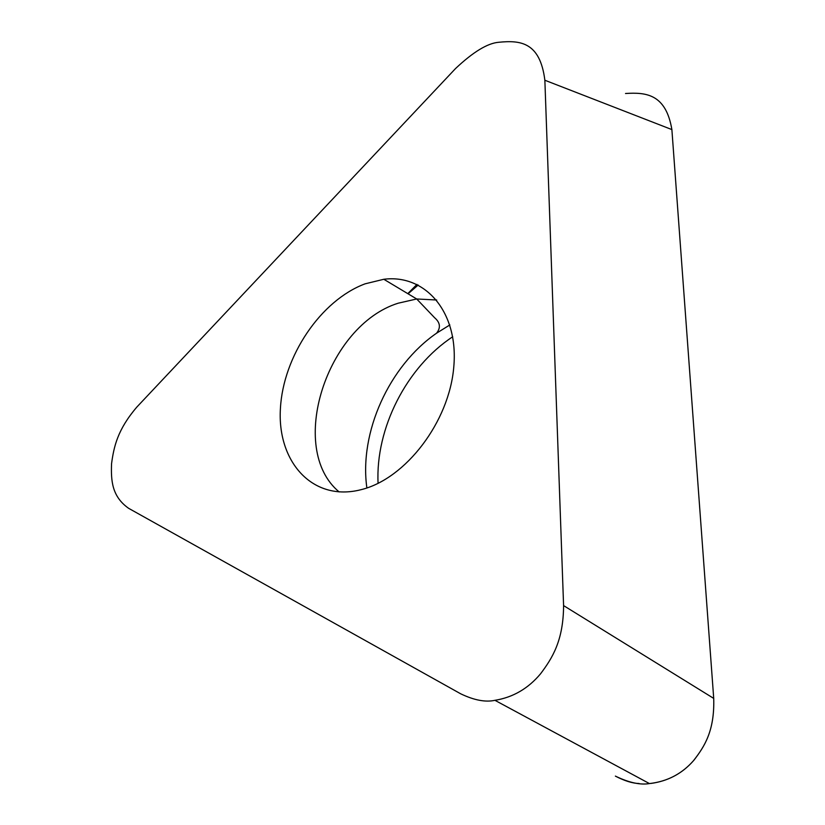 <?xml version="1.0" encoding="UTF-8"?>
<svg xmlns="http://www.w3.org/2000/svg" width="825" height="825" viewBox="0 0 825 825"><rect width="100%" height="100%" fill="white"/><g stroke="black" fill="none" stroke-linecap="round" stroke-linejoin="round"><path stroke-width="1.24" d="M563.588 605.602L544.861 80.242C540.024 41.498 519.709 40.208 498.671 42.281C487.503 43.22 473.117 51.985 455.513 68.568L136.868 407.034C117.49 429.681 113.871 446.727 111.55 463.712C110.983 480.16 111.602 496.299 128.618 508.313L460.67 693.794C474.127 700.25 485.564 702.415 494.959 700.312C513.057 697.362 528.268 688.504 540.602 673.736C552.317 658.123 563.382 640.695 563.588 605.602L713.718 698.404L671.88 129.587L713.718 698.404C714.687 731.033 704.426 746.728 693.443 760.753C681.852 773.943 667.188 781.553 649.471 783.564C640.283 785.153 628.918 782.667 615.378 776.108C624.515 780.873 632.404 783.327 639.066 783.502M625.525 93.503L625.597 93.493C646.109 92.194 665.919 94.019 671.88 129.587C665.909 93.988 646.058 92.173 625.525 93.503M452.708 336.765C406.457 367.197 375.375 428.464 378.077 483.337M365.135 283.821C320.677 300.331 283.171 356.338 280.418 408.468C277.107 460.67 311.2 500.692 358.421 490.318L361.35 489.607C405.673 478.706 449.326 421.771 453.791 366.867C458.752 311.86 425.236 273.931 383.821 279.273L365.135 283.821M449.852 324.926L436.59 333.176C389.018 366.032 359.03 432.517 366.877 487.957M408.055 293.803L418.203 285.027M407.777 293.638L416.955 284.408M713.718 698.404C714.697 730.62 704.663 746.223 693.928 760.207C682.564 773.334 668.24 781.079 650.956 783.43M544.861 80.242L671.88 129.587M436.703 300.001L416.697 298.98L398.155 303.208C326.638 325.576 286.842 448.573 339.147 491.937M494.959 700.332L649.461 783.585M436.59 333.176C440.89 327.7 440.23 322.554 434.61 317.738L416.697 298.98L383.821 279.273"/></g></svg>
